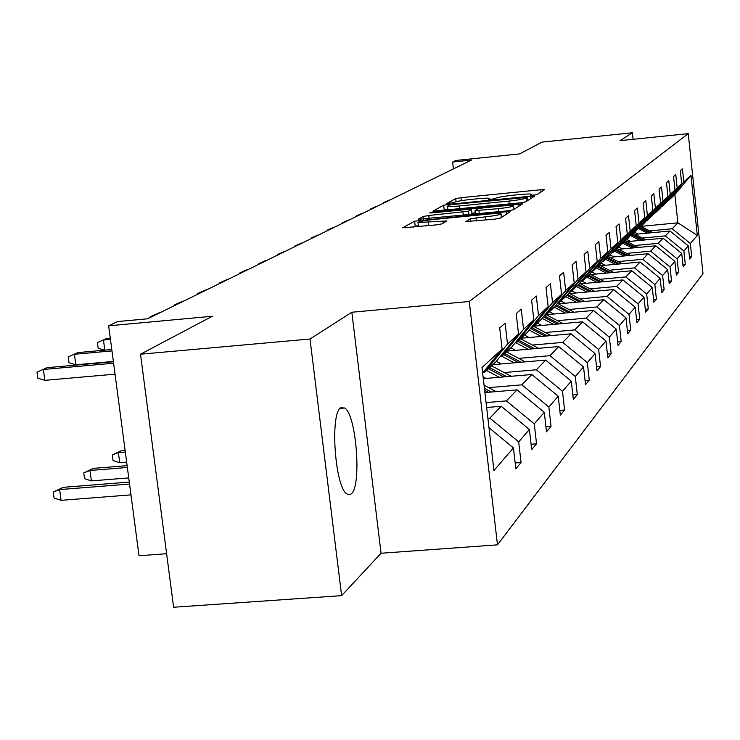 <?xml version="1.0" encoding="UTF-8"?>
<svg xmlns="http://www.w3.org/2000/svg" width="740" height="740" viewBox="0 0 740 740"><rect width="100%" height="100%" fill="white"/><g stroke="black" fill="none" stroke-linecap="round" stroke-linejoin="round"><path stroke-width="1.11" d="M533.17 195.295L536.87 194.648L544.51 189.745L540.755 189.736L460.964 197.7L455.711 198.607L446.572 203.63L454.036 202.344C456.571 201.335 462.241 200.355 471.056 199.402L477.753 198.736C484.913 198.061 488.899 197.987 489.723 198.524L488.354 199.532L490.999 199.486L495.819 198.191C498.233 197.192 503.866 196.211 512.718 195.249L519.462 194.583C526.815 193.899 530.895 193.825 531.709 194.37L530.469 195.342L533.17 195.295M351.232 493.904C361.795 486.226 356.486 415.307 344.831 408.008L340.705 407.796C330.003 413.466 334.776 485.394 346.45 493.673L348.919 494.875L351.232 493.904M633.079 139.314L632.376 132.756L541.967 142.117L519.637 153.911L455.886 160.46L452.612 162.023L453.407 168.914M341.63 595.645L381.054 553.243L351.842 312.243L310.005 339.012L341.63 595.645L173.623 607.244L140.508 354.21L212.315 316.267L108.65 325.831L139.018 555.74L166.611 553.714M310.005 339.012L140.508 354.21M465.691 221.547L494.45 219.197L500.221 218.161L510.147 211.797L506.169 211.742L414.604 221.186L402.643 227.837L436.202 224.895L442.039 223.859L446.923 220.936L417.989 222.537C418.803 221.584 423.992 220.566 433.566 219.503L490.222 213.934C496.66 213.342 500.259 213.305 501.017 213.814C500.157 214.767 495.014 215.756 485.588 216.802L470.289 218.763L465.71 221.722M108.65 325.831L117.595 321.567L147.621 318.792L471.408 160.09L452.612 162.023M351.842 312.243L469.271 301.504L688.237 133.635L703 273.689L497.484 544.844L469.271 301.504M632.376 132.756L620.037 140.656L688.237 133.635M520.081 202.89L525.52 201.937L534.428 196.22L530.599 196.202L449.023 204.305L443.639 205.23L432.9 211.196L520.081 202.89M522.607 203.805L513.218 209.827L507.612 210.826L418.174 219.29L423.132 216.496L428.756 215.516L468.503 211.168L471.491 209.346L467.634 209.401L432.373 212.88L429.727 212.926L433.668 212.167L522.607 203.805M482.656 373.071L502.109 349.039L499.694 327.959L505.105 323.241L507.492 344.091L518.518 333.953L516.196 313.584L521.247 309.181L523.541 329.328L533.827 319.865L531.598 300.172L536.315 296.055L538.516 315.555L548.146 306.693L546 287.629L550.421 283.772L552.54 302.651L561.567 294.344L559.505 275.863L563.649 272.246L565.693 290.552L574.175 282.754L572.187 264.818L576.09 261.423L578.06 279.183L586.043 271.839L584.119 254.431L587.791 251.221L589.697 268.472L597.226 261.544L595.367 244.625L598.836 241.601L600.686 258.371L607.79 251.831L605.995 235.376L609.27 232.517L611.055 248.834L617.789 242.637L616.041 226.625L619.149 223.915L620.879 239.797L627.252 233.933L625.559 218.337L628.501 215.766L630.184 231.241L636.234 225.672L634.587 210.475L637.38 208.033L639.009 223.119L644.762 217.828L643.162 203.001L645.817 200.688L647.408 215.396L652.874 210.363L651.32 195.897L653.846 193.695L655.39 208.051L660.598 203.26L659.09 189.135L661.495 187.035L662.994 201.058L667.961 196.488L666.49 182.678L668.793 180.68L670.255 194.38L674.991 190.023L673.557 176.527L675.759 174.612L677.183 188.006L681.716 183.844L680.31 170.644L682.419 168.812L683.806 181.92L690.966 175.325L697.311 235.45L690.327 243.525L691.706 256.539L689.671 258.991L688.283 245.883L683.871 250.989L685.277 264.291L683.159 266.853L681.734 253.45L677.109 258.796L678.562 272.403L676.341 275.077L674.88 261.368L670.042 266.964L671.532 280.895L669.201 283.697L667.702 269.665L662.624 275.539L664.15 289.793L661.717 292.735L660.173 278.37L654.845 284.53L656.417 299.136L653.855 302.225L652.264 287.509L646.668 293.983L648.286 308.95L645.585 312.197L643.957 297.11L638.065 303.927L639.73 319.273L636.89 322.696L635.207 307.22L629 314.398L630.711 330.151L627.724 333.759L625.994 317.876L619.436 325.452L621.212 341.63L618.048 345.441L616.263 329.124L609.335 337.125L611.166 353.748L607.827 357.781L605.977 341.011L598.651 349.483L600.538 366.578L596.995 370.851L595.09 353.591L587.32 362.572L589.271 380.175L585.516 384.707L583.536 366.938L575.285 376.475L577.311 394.614L573.315 399.424L571.271 381.118L562.493 391.266L564.592 409.969L560.337 415.094L558.21 396.205L548.849 407.028L551.032 426.332L546.49 431.809L544.288 412.3L534.28 423.863L536.546 443.806L531.699 449.661L529.405 429.505L518.685 441.891L521.053 462.519L515.845 468.79L513.458 447.94L493.932 470.501L482.008 367.53L502.109 349.039M486.633 407.5L501.23 406.288L489.852 418.1L487.882 418.257M489.852 418.1L518.685 441.891M501.23 406.288L529.405 429.505M518.518 333.953L496.096 361.62L484.571 372.396L507.492 344.091M483.1 372.516L484.571 372.396M484.913 392.57L517.038 389.869L506.419 400.904L486.069 402.597M506.419 400.904L534.28 423.863M517.038 389.869L544.288 412.3M533.827 319.865L512.108 346.662L501.341 356.717L523.541 329.328M499.972 356.837L501.341 356.717M483.303 378.649L531.829 374.505L521.885 384.837L488.659 387.649M521.885 384.837L548.849 407.028M531.829 374.505L558.21 396.205M548.146 306.693L527.084 332.667L517.01 342.074L538.516 315.555M515.734 342.185L517.01 342.074M492.831 364.672L545.704 360.103L536.37 369.787L504.162 372.553M536.37 369.787L562.493 391.266M545.704 360.103L571.271 381.118M561.567 294.344L541.125 319.541L531.681 328.366L552.54 302.651M530.478 328.477L531.681 328.366M507.409 351.056L558.737 346.57L549.968 355.672L518.712 358.382M549.968 355.672L575.285 376.475M558.737 346.57L583.536 366.938M574.175 282.754L554.316 307.211L545.445 315.508L565.693 290.552M544.316 315.61L545.445 315.508M521.126 338.236L571.002 333.832L562.742 342.407L532.393 345.062M562.742 342.407L587.32 362.572M571.002 333.832L595.09 353.591M586.043 271.839L566.738 295.611L558.376 303.418L578.06 279.183M557.322 303.511L558.376 303.418M534.067 326.137L582.565 321.817L574.786 329.901L545.278 332.519M574.786 329.901L598.651 349.483M582.565 321.817L605.977 341.011M597.226 261.544L578.449 284.669L570.568 292.032L589.697 268.472M569.569 292.124L570.568 292.032M546.287 314.713L593.499 310.476L586.135 318.117L557.442 320.679M586.135 318.117L609.335 337.125M593.499 310.476L616.263 329.124M607.79 251.831L589.502 274.337L582.056 281.293L600.686 258.371M581.113 281.376L582.056 281.293M558.302 303.863L603.831 299.737L596.875 306.971L568.94 309.486M596.875 306.971L619.436 325.452M603.831 299.737L625.994 317.876M617.789 242.637L599.964 264.559L592.916 271.145L611.055 248.834M592.028 271.229L592.916 271.145M569.745 293.577L613.627 289.562L607.031 296.416L579.818 298.895M607.031 296.416L629 314.398M613.627 289.562L635.207 307.22M627.252 233.933L609.88 255.3L603.202 261.535L620.879 239.797M602.36 261.618L603.202 261.535M580.576 283.818L622.923 279.914L616.66 286.417L590.141 288.85M616.66 286.417L638.065 303.927M622.923 279.914L643.957 297.11M636.234 225.672L619.278 246.513L612.942 252.433L630.184 231.241M612.147 252.507L612.942 252.433M590.853 274.54L631.747 270.748L625.799 276.927L599.937 279.313M625.799 276.927L646.668 293.983M631.747 270.748L652.264 287.509M644.762 217.828L628.214 238.16L622.192 243.784L639.009 223.119M621.434 243.858L622.192 243.784M600.612 265.716L640.146 262.025L634.485 267.899L609.242 270.248M634.485 267.899L654.845 284.53M640.146 262.025L660.173 278.37M652.874 210.363L636.715 230.223L630.98 235.57L647.408 215.396M630.267 235.644L630.98 235.57M609.88 257.307L648.148 253.718L642.755 259.315L618.104 261.618M642.755 259.315L662.624 275.539M648.148 253.718L667.702 269.665M660.598 203.26L644.808 222.657L639.351 227.754L655.39 208.051M638.666 227.818L639.351 227.754M618.714 249.297L655.779 245.791L650.636 251.138L626.549 253.404M610.195 254.939L613.978 256.928M650.636 251.138L670.042 266.964M655.779 245.791L674.88 261.368M667.961 196.488L652.523 215.442L647.315 220.307L662.994 201.058M646.668 220.372L647.315 220.307M627.132 241.647L663.068 238.225L658.156 243.331L634.606 245.56M658.156 243.331L677.109 258.796M663.068 238.225L681.734 253.45M674.991 190.023L659.886 208.56L654.918 213.203L670.255 194.38M654.299 213.268L654.918 213.203M635.151 234.33L670.024 231L665.325 235.875L642.302 238.067M665.325 235.875L683.871 250.989M670.024 231L688.283 245.883M681.716 183.844L666.925 201.983L662.18 206.423L677.183 188.006M661.588 206.478L662.18 206.423M640.988 226.375L677.886 222.833L672.188 228.753L649.655 230.908M672.188 228.753L690.327 243.525M697.311 235.45L677.886 222.833L674.88 194.546L669.117 199.939L683.806 181.92M381.054 553.243L497.484 544.844M668.553 199.994L669.117 199.939M674.88 194.546L690.966 175.325M488.983 427.739L513.458 447.94M689.44 256.752L691.706 256.539M682.909 264.513L685.277 264.291M676.082 272.635L678.562 272.403M668.932 281.135L671.532 280.895M661.421 290.043L664.15 289.793M653.549 299.395L656.417 299.136M645.271 309.218L648.286 308.95M636.548 319.56L639.73 319.273M627.363 330.447L630.711 330.151M617.669 341.936L621.212 341.63M607.41 354.072L611.166 353.748M596.56 366.92L600.538 366.578M585.053 380.536L589.271 380.175M572.825 394.984L577.311 394.614M559.801 410.358L564.592 409.969M545.916 426.749L551.032 426.332M531.08 444.24L536.546 443.806M515.179 462.972L521.053 462.519M536.398 194.814L531.81 195.268M494.227 199.005L489.834 199.439M447.802 209.161L443.103 210.502M527.204 197.376L452.76 204.49L448.986 205.147L447.46 206.192C448.301 206.719 452.307 206.645 459.457 205.979L508.935 201.077C518.019 200.096 523.744 199.097 526.103 198.07L527.204 197.376L527.565 200.623M471.944 213.231L475.256 212.907M513.921 209.106L514.429 209.05M498.584 208.634C507.696 207.616 512.681 206.663 513.541 205.766C512.811 205.276 509.296 205.322 502.969 205.914L483.47 207.838L477.948 208.8L474.997 210.623L498.584 208.634L498.927 211.677M418.322 225.404L413.336 227.125M652.948 232.628L640.877 226.32M647.334 233.165L638.195 228.392M638.065 234.053L634.568 232.221M650.821 232.832L639.98 227.162M639.406 227.698L649.48 232.961M383.561 203.149L383.505 202.64L389.989 199.994M387.908 201.021L388.519 200.716M383.505 202.64L389.351 200.059M645.752 239.871L633.329 233.378M639.869 240.435L630.647 235.607M630.397 241.332L626.826 239.464M643.523 240.084L632.385 234.256M631.793 234.821L642.116 240.222M638.222 247.447L625.439 240.759M632.062 248.03L622.83 243.192M622.377 248.945L618.723 247.031M635.891 247.669L624.449 241.675M623.82 242.267L634.411 247.808M370.416 209.587L370.351 209.078L377.002 206.358M374.838 207.422L375.467 207.117M370.351 209.078L376.346 206.423M356.661 216.33L356.597 215.803L363.423 213.018M361.175 214.119L361.814 213.804M356.597 215.803L362.748 213.083M630.341 255.383L617.169 248.483M623.885 255.994L614.431 251.036M627.899 255.614L616.133 249.445M615.476 250.064L626.345 255.763M342.278 223.378L342.213 222.842L349.215 219.983M346.875 221.131L347.532 220.807M342.213 222.842L348.531 220.048M622.081 263.708L608.502 256.586M615.31 264.337L605.635 259.259M605.163 265.29L601.102 263.153M619.519 263.949L607.42 257.594M606.726 258.242L617.9 264.097M327.21 230.769L327.145 230.214L334.332 227.273M331.899 228.466L332.575 228.142M327.145 230.214L333.629 227.347M613.423 272.45L599.409 265.077M606.31 273.106L596.394 267.899M595.922 274.068L591.574 271.784M610.731 272.69L598.272 266.141M597.541 266.816L609.029 272.857M311.411 238.511L311.337 237.947L318.727 234.922M316.193 236.162L316.877 235.829M311.337 237.947L318.015 234.996M604.33 281.625L589.789 273.976M596.847 282.319L586.681 276.964M586.2 283.3L582.177 281.182M601.5 281.885L588.652 275.132M587.893 275.835L599.705 282.051M294.816 246.642L294.742 246.069L302.346 242.951M299.7 244.246L300.403 243.904M294.742 246.069L301.615 243.025M594.775 291.292L579.568 283.281M586.894 292.013L576.469 286.519M575.979 293.003L571.844 290.829M591.797 291.56L578.523 284.567M577.737 285.325L589.9 291.736M277.38 255.189L277.306 254.597L285.131 251.387M282.375 252.747L283.087 252.386M277.306 254.597L284.382 251.461M584.711 301.467L568.792 293.077M576.395 302.225L565.702 296.583M565.193 303.243L560.966 301.004M581.566 301.754L567.691 294.437M566.988 295.297L579.577 301.939M259.028 264.189L258.954 263.579L267.011 260.267M264.125 261.683L264.864 261.322M258.954 263.579L266.243 260.341M574.111 312.215L557.59 303.493M565.323 313.002L554.334 307.193M553.825 314.038L549.478 311.743M570.79 312.511L556.249 304.834M555.509 305.75L568.681 312.706M239.686 273.661L239.603 273.042L247.918 269.628M244.894 271.108L245.652 270.738M239.603 273.042L247.132 269.702M562.918 323.574L546.25 314.759M553.622 324.397L542.124 318.311M541.81 325.452L537.332 323.084M559.403 323.88L544.15 315.814M543.373 316.776L557.174 324.083M219.271 283.67L219.188 283.032L227.772 279.507M224.599 281.061L225.376 280.682M219.188 283.032L226.958 279.581M551.078 335.59L533.771 326.414M541.236 336.46L529.183 330.068M529.082 337.532L524.484 335.091M547.36 335.914L532.199 327.885M530.543 328.468L545.001 336.127M197.691 294.243L197.608 293.586L206.478 289.941M203.149 291.569L203.944 291.181M197.608 293.586L205.646 290.015M538.554 348.337L520.544 338.772M528.101 349.243L515.456 342.528M515.595 350.335L510.859 347.818M534.604 348.679L518.879 340.335M517.824 341.316L532.097 348.901M174.853 305.444L174.76 304.76L183.936 300.986M180.431 302.706L181.254 302.308M174.76 304.76L183.085 301.069M525.261 361.869L506.502 351.898M514.143 362.831L501.822 356.273M501.267 363.941L496.346 361.314M521.062 362.23L504.736 353.544M503.607 354.599L518.398 362.461M150.627 317.312L150.544 316.618L160.034 312.706M156.344 314.509L157.185 314.102M150.544 316.618L159.156 312.789M511.146 376.272L491.573 365.847M499.296 377.28L486.587 370.509M486.023 378.418L483.091 376.854M506.669 376.651L489.695 367.604M488.493 368.724L503.829 376.891M496.124 391.627L484.053 385.189M491.341 392.034L484.423 388.334M484.654 390.341L488.308 392.283M119.713 462.685L113.072 460.576L112.332 454.989L121.545 450.623L118.382 452.612L119.713 462.685L126.651 462.13M112.332 454.989L118.382 452.612L125.319 452.048M121.545 450.623L125.097 450.336M104.636 350.177L98.17 348.253L97.421 342.601L106.708 338.467L110.279 338.143M104.812 350.159L103.471 340.049L110.445 339.42M97.421 342.601L106.708 338.467M91.362 480.889L84.545 478.678L83.768 472.916L93.342 468.365L89.975 470.492L91.362 480.889L128.742 477.911M83.768 472.916L89.975 470.492L127.363 467.477M93.342 468.365L127.123 465.645M111.962 350.899L74.425 354.275L75.832 364.783L68.996 362.72L68.21 356.893L77.876 352.591L111.777 349.53M75.832 364.783L113.35 361.435M68.21 356.893L77.876 352.591M61.078 500.342L54.066 498.029L53.252 492.063L63.233 487.318L59.625 489.593L61.078 500.342L130.98 494.866M53.252 492.063L59.625 489.593L129.555 484.053M63.233 487.318L129.287 482.073M113.59 363.229L43.373 369.482L44.844 380.351L37.814 378.186L37 372.164L47.064 367.678L113.396 361.758M44.844 380.351L115.033 374.153M37 372.164L47.064 367.678M531.616 195.416L531.524 194.638M489.602 199.597L489.51 198.82M456.071 201.678L455.711 198.607M461.307 200.66L460.964 197.7M541.014 191.993L540.755 189.736M444.185 209.901L443.639 205.23M449.115 205.091L449.023 204.305M530.857 198.505L530.599 196.202M459.79 208.856L459.457 205.979M509.268 203.963L508.935 201.077M526.473 201.326L526.103 198.07M423.437 219.105L423.132 216.496M429.108 218.541L428.756 215.516M463.277 215.183L462.925 212.149M468.901 214.628L468.503 211.168M471.972 214.267L471.417 209.448M433.733 212.75L433.668 212.167M518.981 206.136L518.712 203.768M479.252 213.61L478.9 210.567M470.603 221.528L470.289 218.763M476.394 220.964L476.024 217.745M485.958 220.03L485.588 216.802M428.793 225.617L428.423 222.407M443.223 223.166L442.964 220.983M415.177 226.098L414.604 221.186M420.468 221.482L420.32 220.178M506.447 214.174L506.169 211.742M340.058 408.406L344.831 408.008M531.829 195.406L531.718 194.435M489.843 199.578L489.732 198.597M527.611 200.596L527.241 197.321M447.904 210.031L447.46 206.192M472.046 214.156L471.5 209.374M513.949 209.365L513.541 205.84M475.385 213.99L474.997 210.623M501.424 217.394L501.026 213.897M418.47 226.625L417.989 222.537"/></g></svg>
